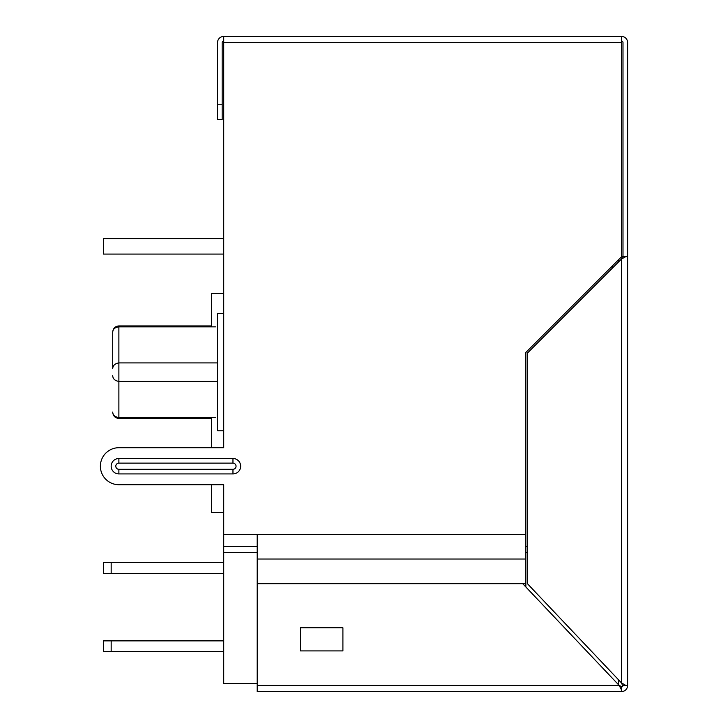 <?xml version="1.0" encoding="UTF-8"?>
<svg xmlns="http://www.w3.org/2000/svg" width="728" height="728" viewBox="0 0 728 728"><rect width="100%" height="100%" fill="white"/><g stroke="black" fill="none" stroke-linecap="round" stroke-linejoin="round"><path stroke-width="1.09" d="M217.545 381.417L118.882 381.417L118.882 418.418L211.375 418.418L211.375 447.711L118.882 447.711A18.5 18.5 0 0 0 100.382 466.211A18.5 18.5 0 0 0 118.882 484.712L223.714 484.712L223.714 683.583L257.193 683.583M223.714 56.129L223.714 447.711L118.882 447.711M112.713 375.703C112.904 378.869 114.96 380.771 118.882 381.417L118.882 362.917L217.545 362.917L118.882 362.917C114.96 363.572 112.904 365.474 112.713 368.632L112.713 332.241C112.904 329.12 114.96 327.318 118.882 326.854L215.552 326.854C210.046 325.662 210.046 325.662 215.552 326.854M215.552 417.49C210.046 418.673 210.046 418.673 215.552 417.49L118.882 417.49C114.96 417.017 112.904 415.224 112.713 412.094M618.372 679.643L618.372 683.583L617.417 683.583M618.372 259.941L618.372 262.116M612.202 268.286L612.202 266.102M223.714 546.373L257.193 546.373M525.871 546.373L527.418 546.373M527.418 552.543L525.871 552.543M257.193 552.543L223.714 552.543M118.882 484.712L211.375 484.712L211.375 512.457L223.714 512.457M118.882 362.917L118.882 325.926L211.375 325.926L211.375 293.548L223.714 293.548M223.714 41.023A1.538 1.538 0 0 0 222.167 42.57L222.167 119.647L217.545 119.647L217.545 42.57A6.17 6.17 0 0 1 223.714 36.4L621.457 36.4A6.17 6.17 0 0 1 627.618 42.57L627.618 685.43L622.549 685.43L621.457 682.891L625.816 685.43M300.364 650.905L342.906 650.905L342.906 627.773L300.364 627.773L300.364 650.905M619.173 685.43L522.722 583.683L257.193 583.683L257.193 685.43L619.173 685.43L621.457 686.522L619.173 685.43L621.457 689.798L621.457 691.6L257.193 691.6L257.193 685.43M621.457 686.522L621.457 689.798M257.193 583.683L257.193 534.352L223.714 534.352M525.871 587.014L525.871 352.434L621.457 256.857L621.457 42.57L223.714 42.57L223.714 313.586L217.545 313.586L217.545 430.758L223.714 430.758L223.714 447.711M622.549 256.629L621.457 259.031L622.549 256.629L625.816 256.629L621.457 259.031L527.418 353.08L527.418 583.683L621.457 682.891L622.549 685.43M118.882 463.126L118.882 458.504A7.708 7.708 0 0 0 111.166 466.211A7.708 7.708 0 0 0 118.882 473.919L118.882 469.296L232.96 469.296A3.085 3.085 0 0 0 236.045 466.211A3.085 3.085 0 0 0 232.96 463.126L118.882 463.126A3.085 3.085 0 0 0 115.797 466.211A3.085 3.085 0 0 0 118.882 469.296M118.882 458.504L232.96 458.504A7.708 7.708 0 0 1 240.668 466.211A7.708 7.708 0 0 1 232.96 473.919L118.882 473.919M621.457 686.977L622.995 685.43L621.457 686.977A1.538 1.538 0 0 0 622.995 685.43M621.457 691.6A6.17 6.17 0 0 0 627.618 685.43M625.816 256.629L627.618 256.629M621.457 36.4L621.457 42.57M621.457 41.023A1.538 1.538 0 0 1 622.995 42.57L622.995 256.629M223.714 42.57L223.714 36.4M223.714 640.877L103.458 640.877L103.458 651.669L223.714 651.669M111.166 640.877L111.166 651.669M223.714 562.562L103.458 562.562L103.458 573.355L223.714 573.355M111.166 562.562L111.166 573.355M103.458 254.081L223.714 254.081L103.458 254.081L103.458 238.666L223.714 238.666M525.871 583.683L522.722 583.683M525.871 559.022L257.193 559.022M232.96 473.919L232.96 469.296M232.96 463.126L232.96 458.504M525.871 534.352L257.193 534.352M621.457 682.891L621.457 259.031M217.545 104.231L222.167 104.231M112.713 412.257C113.113 416.034 115.17 418.09 118.882 418.418L211.375 418.418L211.375 447.711M112.713 332.086C113.113 328.31 115.17 326.253 118.882 325.926L211.375 325.926M211.375 512.457L211.375 484.712"/></g></svg>
